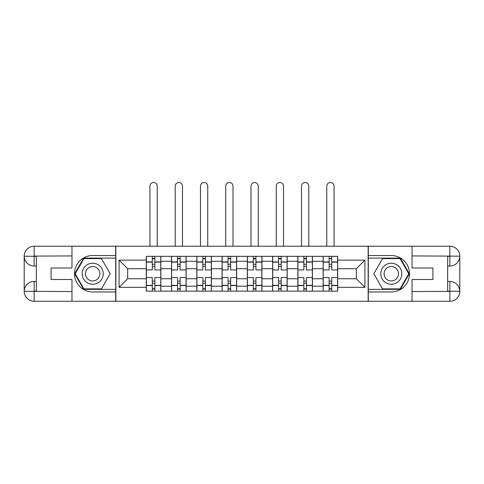 <?xml version="1.0" encoding="UTF-8"?>
<svg xmlns="http://www.w3.org/2000/svg" width="484" height="484" viewBox="0 0 484 484"><rect width="100%" height="100%" fill="white"/><g stroke="black" fill="none" stroke-linecap="round" stroke-linejoin="round"><path stroke-width="0.73" d="M67.597 301.266L416.403 301.266M416.403 246.211L67.597 246.211M171.56 291.144L171.56 261.269L160.869 261.269L160.869 291.144M160.869 261.269L160.869 256.332M171.56 261.269L171.56 256.332M186.134 256.332L186.134 291.144M196.819 291.144L196.819 256.332M211.393 256.332L211.393 291.144M222.083 291.144L222.083 256.332M236.658 256.332L236.658 291.144M247.342 291.144L247.342 256.332M261.917 256.332L261.917 291.144M272.607 291.144L272.607 256.332M287.181 256.332L287.181 291.144M297.866 291.144L297.866 256.332M312.44 256.332L312.44 291.144M323.13 291.144L323.13 256.332M323.13 278.76L312.44 278.76M297.866 278.76L287.181 278.76M272.607 278.76L261.917 278.76M247.342 278.76L236.658 278.76M222.083 278.76L211.393 278.76M196.819 278.76L186.134 278.76M171.56 278.76L160.869 278.76M323.13 268.717L312.44 268.717M297.866 268.717L287.181 268.717M272.607 268.717L261.917 268.717M247.342 268.717L236.658 268.717M222.083 268.717L211.393 268.717M196.819 268.717L186.134 268.717M171.56 268.717L160.869 268.717M127.673 278.76L146.295 278.76L146.295 268.717L127.673 268.717L127.673 278.76L119.094 287.339L119.094 260.138L146.295 260.138L146.295 268.717M337.705 268.717L337.705 278.76L356.327 278.76L356.327 268.717L337.705 268.717L337.705 256.332L146.295 256.332L146.295 260.138M337.705 260.138L364.906 260.138L364.906 287.339L337.705 287.339L337.705 278.76M146.295 278.76L146.295 291.144L337.705 291.144L337.705 287.339M146.295 287.339L119.094 287.339M368.149 301.508L368.149 245.969M115.851 301.508L115.851 245.969M154.88 288.718L152.291 288.718M152.291 258.758L154.88 258.758M180.139 288.718L177.549 288.718M177.549 258.758L180.139 258.758M205.404 288.718L202.814 288.718M202.814 258.758L205.404 258.758M230.662 288.718L228.073 288.718M228.073 258.758L230.662 258.758M255.927 288.718L253.338 288.718M253.338 258.758L255.927 258.758M281.186 288.718L278.596 288.718M278.596 258.758L281.186 258.758M306.451 288.718L303.861 288.718M303.861 258.758L306.451 258.758M331.709 288.718L329.12 288.718M329.12 258.758L331.709 258.758M119.094 260.138L127.673 268.717M356.327 278.76L364.906 287.339M356.327 268.717L364.906 260.138M160.791 291.144L160.791 269.933L154.88 269.933L154.88 256.332M152.291 256.332L152.291 269.933L146.38 269.933L146.38 256.332M157.227 245.969L157.227 186.134A3.642 3.642 0 0 0 153.585 182.492A3.642 3.642 0 0 0 149.943 186.134L149.943 245.969M160.791 269.933L160.791 256.332M146.38 291.144L146.38 277.544L152.291 277.544L152.291 291.144M154.88 291.144L154.88 277.544L160.791 277.544M152.291 266.369L154.88 266.369M146.38 277.544L146.38 269.933M154.88 281.107L152.291 281.107M154.88 289.039L152.291 289.039M152.291 283.213L154.88 283.213M154.88 264.264L152.291 264.264M152.291 258.438L154.88 258.438M36.342 266.049L34.158 266.049A9.958 9.958 0 0 1 24.2 256.169A9.958 9.958 0 0 1 34.158 246.211L115.694 246.211L115.694 255.522L92.698 255.522A18.217 18.217 0 0 0 74.482 273.738A18.217 18.217 0 0 0 92.698 291.955L115.694 291.955L115.694 301.266L34.158 301.266A9.958 9.958 0 0 1 24.2 291.308A9.958 9.958 0 0 1 34.158 281.428L36.342 281.428M115.694 291.955L115.694 255.522M71.971 246.211L71.971 267.991L51.08 267.991L51.08 279.486L71.971 279.486L71.971 301.266M34.158 266.049A9.958 9.958 0 0 1 24.2 256.169L34.158 256.332L34.158 266.049A9.958 9.958 0 0 1 24.2 256.169L24.2 291.308L71.971 291.549M34.158 291.549L34.158 301.266A9.958 9.958 0 0 1 24.2 291.308A9.958 9.958 0 0 1 34.158 281.428L34.158 291.144L36.342 291.144L36.342 256.332L34.158 256.332M115.694 258.111L83.678 258.111L74.651 273.738L83.678 289.365L115.694 289.365M447.658 281.428L449.842 281.428A9.958 9.958 0 0 1 459.8 291.308A9.958 9.958 0 0 1 449.842 301.266L368.306 301.266L368.306 291.955L391.302 291.955A18.217 18.217 0 0 0 409.518 273.738A18.217 18.217 0 0 0 391.302 255.522L368.306 255.522L368.306 246.211L449.842 246.211A9.958 9.958 0 0 1 459.8 256.169A9.958 9.958 0 0 1 449.842 266.049L447.658 266.049M368.306 255.522L368.306 291.955M412.029 301.266L412.029 279.486L432.92 279.486L432.92 267.991L412.029 267.991L412.029 246.211M449.842 281.428A9.958 9.958 0 0 1 459.8 291.308L449.842 291.144L449.842 281.428A9.958 9.958 0 0 1 459.8 291.308L459.8 256.169L412.029 255.927M449.842 255.927L449.842 246.211A9.958 9.958 0 0 1 459.8 256.169A9.958 9.958 0 0 1 449.842 266.049L449.842 256.332L447.658 256.332L447.658 291.144L449.842 291.144M368.306 289.365L400.322 289.365L409.349 273.738L400.322 258.111L368.306 258.111M82.171 273.738A10.527 10.527 0 0 0 92.698 284.265A10.527 10.527 0 0 0 103.225 273.738A10.527 10.527 0 0 0 92.698 263.211A10.527 10.527 0 0 0 82.171 273.738M85.493 273.738A7.206 7.206 0 0 0 92.698 280.944A7.206 7.206 0 0 0 99.904 273.738A7.206 7.206 0 0 0 92.698 266.533A7.206 7.206 0 0 0 85.493 273.738M101.44 258.595L110.183 273.738L101.44 288.881L83.956 288.881L75.214 273.738L83.956 258.595L101.44 258.595M380.775 273.738A10.527 10.527 0 0 0 391.302 284.265A10.527 10.527 0 0 0 401.829 273.738A10.527 10.527 0 0 0 391.302 263.211A10.527 10.527 0 0 0 380.775 273.738M384.096 273.738A7.206 7.206 0 0 0 391.302 280.944A7.206 7.206 0 0 0 398.507 273.738A7.206 7.206 0 0 0 391.302 266.533A7.206 7.206 0 0 0 384.096 273.738M400.044 258.595L408.786 273.738L400.044 288.881L382.56 288.881L373.817 273.738L382.56 258.595L400.044 258.595M186.05 291.144L186.05 269.933L180.139 269.933L180.139 256.332M177.549 256.332L177.549 269.933L171.638 269.933L171.638 256.332M182.492 245.969L182.492 186.134A3.642 3.642 0 0 0 178.844 182.492A3.642 3.642 0 0 0 175.202 186.134L175.202 245.969M186.05 269.933L186.05 256.332M171.638 291.144L171.638 277.544L177.549 277.544L177.549 291.144M180.139 291.144L180.139 277.544L186.05 277.544M177.549 266.369L180.139 266.369M171.638 277.544L171.638 269.933M180.139 281.107L177.549 281.107M180.139 289.039L177.549 289.039M177.549 283.213L180.139 283.213M180.139 264.264L177.549 264.264M177.549 258.438L180.139 258.438M211.314 291.144L211.314 269.933L205.404 269.933L205.404 256.332M202.814 256.332L202.814 269.933L196.903 269.933L196.903 256.332M207.751 245.969L207.751 186.134A3.642 3.642 0 0 0 204.109 182.492A3.642 3.642 0 0 0 200.467 186.134L200.467 245.969M211.314 269.933L211.314 256.332M196.903 291.144L196.903 277.544L202.814 277.544L202.814 291.144M205.404 291.144L205.404 277.544L211.314 277.544M202.814 266.369L205.404 266.369M196.903 277.544L196.903 269.933M205.404 281.107L202.814 281.107M205.404 289.039L202.814 289.039M202.814 283.213L205.404 283.213M205.404 264.264L202.814 264.264M202.814 258.438L205.404 258.438M236.573 291.144L236.573 269.933L230.662 269.933L230.662 256.332M228.073 256.332L228.073 269.933L222.162 269.933L222.162 256.332M233.01 245.969L233.01 186.134A3.642 3.642 0 0 0 229.368 182.492A3.642 3.642 0 0 0 225.726 186.134L225.726 245.969M236.573 269.933L236.573 256.332M222.162 291.144L222.162 277.544L228.073 277.544L228.073 291.144M230.662 291.144L230.662 277.544L236.573 277.544M228.073 266.369L230.662 266.369M222.162 277.544L222.162 269.933M230.662 281.107L228.073 281.107M230.662 289.039L228.073 289.039M228.073 283.213L230.662 283.213M230.662 264.264L228.073 264.264M228.073 258.438L230.662 258.438M261.838 291.144L261.838 269.933L255.927 269.933L255.927 256.332M253.338 256.332L253.338 269.933L247.427 269.933L247.427 256.332M258.274 245.969L258.274 186.134A3.642 3.642 0 0 0 254.632 182.492A3.642 3.642 0 0 0 250.99 186.134L250.99 245.969M261.838 269.933L261.838 256.332M247.427 291.144L247.427 277.544L253.338 277.544L253.338 291.144M255.927 291.144L255.927 277.544L261.838 277.544M253.338 266.369L255.927 266.369M247.427 277.544L247.427 269.933M255.927 281.107L253.338 281.107M255.927 289.039L253.338 289.039M253.338 283.213L255.927 283.213M255.927 264.264L253.338 264.264M253.338 258.438L255.927 258.438M287.097 291.144L287.097 269.933L281.186 269.933L281.186 256.332M278.596 256.332L278.596 269.933L272.686 269.933L272.686 256.332M283.533 245.969L283.533 186.134A3.642 3.642 0 0 0 279.891 182.492A3.642 3.642 0 0 0 276.249 186.134L276.249 245.969M287.097 269.933L287.097 256.332M272.686 291.144L272.686 277.544L278.596 277.544L278.596 291.144M281.186 291.144L281.186 277.544L287.097 277.544M278.596 266.369L281.186 266.369M272.686 277.544L272.686 269.933M281.186 281.107L278.596 281.107M281.186 289.039L278.596 289.039M278.596 283.213L281.186 283.213M281.186 264.264L278.596 264.264M278.596 258.438L281.186 258.438M312.361 291.144L312.361 269.933L306.451 269.933L306.451 256.332M303.861 256.332L303.861 269.933L297.95 269.933L297.95 256.332M308.798 245.969L308.798 186.134A3.642 3.642 0 0 0 305.156 182.492A3.642 3.642 0 0 0 301.508 186.134L301.508 245.969M312.361 269.933L312.361 256.332M297.95 291.144L297.95 277.544L303.861 277.544L303.861 291.144M306.451 291.144L306.451 277.544L312.361 277.544M303.861 266.369L306.451 266.369M297.95 277.544L297.95 269.933M306.451 281.107L303.861 281.107M306.451 289.039L303.861 289.039M303.861 283.213L306.451 283.213M306.451 264.264L303.861 264.264M303.861 258.438L306.451 258.438M337.62 291.144L337.62 269.933L331.709 269.933L331.709 256.332M329.12 256.332L329.12 269.933L323.209 269.933L323.209 256.332M334.057 245.969L334.057 186.134A3.642 3.642 0 0 0 330.415 182.492A3.642 3.642 0 0 0 326.773 186.134L326.773 245.969M337.62 269.933L337.62 256.332M323.209 291.144L323.209 277.544L329.12 277.544L329.12 291.144M331.709 291.144L331.709 277.544L337.62 277.544M329.12 266.369L331.709 266.369M323.209 277.544L323.209 269.933M331.709 281.107L329.12 281.107M331.709 289.039L329.12 289.039M329.12 283.213L331.709 283.213M331.709 264.264L329.12 264.264M329.12 258.438L331.709 258.438M297.866 261.269L287.181 261.269M272.607 261.269L261.917 261.269M247.342 261.269L236.658 261.269M222.083 261.269L211.393 261.269M196.819 261.269L186.134 261.269M323.13 261.269L312.44 261.269M297.866 286.207L287.181 286.207M272.607 286.207L261.917 286.207M247.342 286.207L236.658 286.207M222.083 286.207L211.393 286.207M196.819 286.207L186.134 286.207M171.56 286.207L160.869 286.207M323.13 286.207L312.44 286.207M160.791 261.917L154.88 261.917M152.291 261.917L146.38 261.917M152.291 262.134L146.38 262.134M152.291 285.342L146.38 285.342M152.291 285.56L146.38 285.56M160.791 285.56L154.88 285.56M160.791 262.134L154.88 262.134M160.791 285.342L154.88 285.342M71.971 255.927L33.928 256.103M24.2 291.308A9.958 9.958 0 0 1 34.158 281.428M24.2 256.169A9.958 9.958 0 0 1 34.158 246.211L34.158 255.927M412.029 291.549L450.072 291.38M459.8 256.169A9.958 9.958 0 0 1 449.842 266.049M459.8 291.308A9.958 9.958 0 0 1 449.842 301.266L449.842 291.549M186.05 261.917L180.139 261.917M177.549 261.917L171.638 261.917M177.549 262.134L171.638 262.134M177.549 285.342L171.638 285.342M177.549 285.56L171.638 285.56M186.05 285.56L180.139 285.56M186.05 262.134L180.139 262.134M186.05 285.342L180.139 285.342M211.314 261.917L205.404 261.917M202.814 261.917L196.903 261.917M202.814 262.134L196.903 262.134M202.814 285.342L196.903 285.342M202.814 285.56L196.903 285.56M211.314 285.56L205.404 285.56M211.314 262.134L205.404 262.134M211.314 285.342L205.404 285.342M236.573 261.917L230.662 261.917M228.073 261.917L222.162 261.917M228.073 262.134L222.162 262.134M228.073 285.342L222.162 285.342M228.073 285.56L222.162 285.56M236.573 285.56L230.662 285.56M236.573 262.134L230.662 262.134M236.573 285.342L230.662 285.342M261.838 261.917L255.927 261.917M253.338 261.917L247.427 261.917M253.338 262.134L247.427 262.134M253.338 285.342L247.427 285.342M253.338 285.56L247.427 285.56M261.838 285.56L255.927 285.56M261.838 262.134L255.927 262.134M261.838 285.342L255.927 285.342M287.097 261.917L281.186 261.917M278.596 261.917L272.686 261.917M278.596 262.134L272.686 262.134M278.596 285.342L272.686 285.342M278.596 285.56L272.686 285.56M287.097 285.56L281.186 285.56M287.097 262.134L281.186 262.134M287.097 285.342L281.186 285.342M312.361 261.917L306.451 261.917M303.861 261.917L297.95 261.917M303.861 262.134L297.95 262.134M303.861 285.342L297.95 285.342M303.861 285.56L297.95 285.56M312.361 285.56L306.451 285.56M312.361 262.134L306.451 262.134M312.361 285.342L306.451 285.342M337.62 261.917L331.709 261.917M329.12 261.917L323.209 261.917M329.12 262.134L323.209 262.134M329.12 285.342L323.209 285.342M329.12 285.56L323.209 285.56M337.62 285.56L331.709 285.56M337.62 262.134L331.709 262.134M337.62 285.342L331.709 285.342"/></g></svg>
